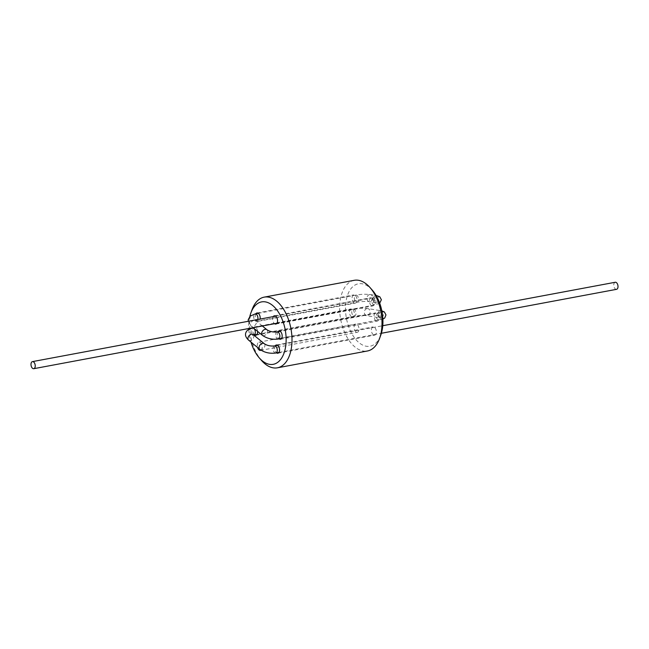 <?xml version="1.0" encoding="UTF-8"?>
<svg xmlns="http://www.w3.org/2000/svg" width="649" height="649" viewBox="0 0 649 649"><rect width="100%" height="100%" fill="white"/><g stroke="black" fill="none" stroke-linecap="round" stroke-linejoin="round"><path stroke-width="0.49" stroke-dasharray="3.25 2.43" d="M372.348 290.217A31.76 18.099 -100.6 0 0 345.755 303.416A31.76 18.099 -100.6 0 0 366.344 346.258A31.76 18.099 -100.6 0 0 380.752 335.2M354.224 280.311A35.955 20.484 -100.6 0 0 340.684 319.413A35.955 20.484 -100.6 0 0 367.431 350.987M249.8 316.55A31.76 18.099 -100.6 0 0 248.737 328.516M248.77 329.294A31.76 18.099 -100.6 0 0 251.001 342.112M255.868 313.792A4.194 2.393 -100.6 0 0 255.552 318.229A4.194 2.393 -100.6 0 0 258.018 321.223A4.194 2.393 -100.6 0 0 258.505 321.223A4.194 2.393 -100.6 0 0 260.111 319.081M273.237 316.623A4.194 2.393 -100.6 0 0 274.559 323.689M257.58 331.363A4.194 2.393 -100.6 0 0 254.359 326.982A4.194 2.393 -100.6 0 0 252.664 330.422A4.194 2.393 -100.6 0 0 254.586 334.86M277.829 331.801A4.194 2.393 -100.6 0 0 279.151 338.867M261.02 350.192A4.194 2.393 -100.6 0 0 261.969 345.365A4.194 2.393 -100.6 0 0 258.951 342.161A4.194 2.393 -100.6 0 0 257.564 347.491M275.225 345.803A4.194 2.393 -100.6 0 0 276.547 352.869M374.173 335.152A4.194 2.393 -100.6 0 0 374.668 335.144A4.194 2.393 -100.6 0 0 376.242 330.584A4.194 2.393 -100.6 0 0 373.126 326.901A4.194 2.393 -100.6 0 0 371.479 331.039A4.194 2.393 -100.6 0 0 374.173 335.152M252.08 309.622A35.955 20.484 -100.6 0 0 261.596 360.544M356.804 332.32A4.194 2.393 -100.6 0 0 357.291 332.312A4.194 2.393 -100.6 0 0 358.873 327.753A4.194 2.393 -100.6 0 0 355.749 324.07A4.194 2.393 -100.6 0 0 354.111 328.207A4.194 2.393 -100.6 0 0 356.804 332.32M354.816 303.14A4.194 2.393 -100.6 0 0 355.303 303.132A4.194 2.393 -100.6 0 0 356.885 298.572A4.194 2.393 -100.6 0 0 353.762 294.889A4.194 2.393 -100.6 0 0 352.123 299.027A4.194 2.393 -100.6 0 0 354.816 303.14M372.185 305.971A4.194 2.393 -100.6 0 0 372.672 305.963A4.194 2.393 -100.6 0 0 374.254 301.404A4.194 2.393 -100.6 0 0 371.131 297.721A4.194 2.393 -100.6 0 0 369.492 301.858A4.194 2.393 -100.6 0 0 372.185 305.971M352.212 317.142A4.194 2.393 -100.6 0 0 352.699 317.134A4.194 2.393 -100.6 0 0 354.281 312.575A4.194 2.393 -100.6 0 0 351.158 308.892A4.194 2.393 -100.6 0 0 349.519 313.029A4.194 2.393 -100.6 0 0 352.212 317.142M376.777 321.15A4.194 2.393 -100.6 0 0 377.264 321.141A4.194 2.393 -100.6 0 0 378.846 316.582A4.194 2.393 -100.6 0 0 375.722 312.899A4.194 2.393 -100.6 0 0 374.084 317.037A4.194 2.393 -100.6 0 0 376.777 321.15M616.55 289.332A3.594 2.052 79.4 0 1 613.873 286.177A3.594 2.052 79.4 0 1 615.228 282.266M378.189 313.118A3.594 2.052 -100.6 0 0 377.775 313.126A3.594 2.052 -100.6 0 0 376.42 317.037A3.594 2.052 -100.6 0 0 379.089 320.192A3.594 2.052 -100.6 0 0 380.501 316.639A3.594 2.052 -100.6 0 0 378.189 313.118M277.099 331.939A3.594 2.052 -100.6 0 0 275.752 335.849A3.594 2.052 -100.6 0 0 278.421 339.005M266.861 329.684A3.594 2.442 -50.6 0 1 266.479 334.016A3.594 2.442 -50.6 0 1 262.301 335.241M380.322 310.757A3.594 2.896 99.3 0 0 377.653 314.335A3.594 2.896 99.3 0 0 379.981 317.84A3.594 2.896 99.3 0 0 383.421 314.757A3.594 2.896 99.3 0 0 381.141 310.749A3.594 2.896 99.3 0 0 380.322 310.757M252.68 334.081L252.42 335.492L253.856 334.998A3.594 2.052 79.4 0 1 251.187 331.842A3.594 2.052 79.4 0 1 252.534 327.932M248.608 340.149A3.594 2.442 129.4 0 0 252.777 338.916A3.594 2.442 129.4 0 0 253.167 334.584M366.985 308.583A3.594 2.896 99.3 0 0 364.316 312.161A3.594 2.896 99.3 0 0 366.644 315.665A3.594 2.896 99.3 0 0 370.084 312.583A3.594 2.896 99.3 0 0 367.805 308.575A3.594 2.896 99.3 0 0 366.985 308.583M259.705 349.243A3.594 2.442 129.4 0 0 263.875 348.018A3.594 2.442 129.4 0 0 264.265 343.686M353.624 309.111A3.594 2.052 79.4 0 1 355.936 312.631A3.594 2.052 79.4 0 1 354.524 316.185A3.594 2.052 79.4 0 1 351.855 313.029A3.594 2.052 79.4 0 1 353.21 309.119A3.594 2.052 79.4 0 1 353.624 309.111M275.817 353.007A3.594 2.052 79.4 0 1 273.148 349.852A3.594 2.052 79.4 0 1 274.503 345.941M373.597 297.94A3.594 2.052 -100.6 0 0 373.183 297.948A3.594 2.052 -100.6 0 0 371.828 301.858A3.594 2.052 -100.6 0 0 374.497 305.014A3.594 2.052 -100.6 0 0 375.909 301.461A3.594 2.052 -100.6 0 0 373.597 297.94M376.144 295.538A3.594 2.896 99.3 0 0 375.73 295.579A3.594 2.896 99.3 0 0 373.061 299.157A3.594 2.896 99.3 0 0 375.39 302.669A3.594 2.896 99.3 0 0 378.829 299.587A3.594 2.896 99.3 0 0 376.55 295.571M369.589 294.581A3.594 2.896 99.3 0 0 366.92 298.159A3.594 2.896 99.3 0 0 369.249 301.663A3.594 2.896 99.3 0 0 372.688 298.581A3.594 2.896 99.3 0 0 370.409 294.565A3.594 2.896 99.3 0 0 369.589 294.581M356.228 295.108A3.594 2.052 79.4 0 1 358.54 298.629A3.594 2.052 79.4 0 1 357.128 302.183A3.594 2.052 79.4 0 1 354.459 299.027A3.594 2.052 79.4 0 1 355.806 295.117A3.594 2.052 79.4 0 1 356.228 295.108M257.75 319.519A3.594 2.052 79.4 0 1 256.46 320.995A3.594 2.052 79.4 0 1 253.783 317.84A3.594 2.052 79.4 0 1 255.138 313.929M252.915 320.671A3.594 2.442 -50.6 0 1 255.138 320.257A3.594 2.442 -50.6 0 1 255.771 320.582A3.594 2.442 -50.6 0 1 255.382 324.914A3.594 2.442 -50.6 0 1 251.212 326.147A3.594 2.442 -50.6 0 1 252.915 320.671M277.869 353.234L374.668 335.144M276.328 344.992L373.126 326.901M260.492 350.403L357.291 332.312M258.951 342.161L355.749 324.07M258.505 321.223L355.303 303.132M256.963 312.972L353.762 294.889M275.874 324.054L372.672 305.963M274.332 315.812L371.131 297.721M255.901 335.225L352.699 317.134M254.359 326.982L351.158 308.892M280.465 339.232L377.264 321.141M278.924 330.982L375.722 312.899M257.004 334.413L354.524 316.185C359.319 315.438 363.359 315.268 366.644 315.665L380.517 317.953L379.146 316.607C379.219 313.345 379.551 311.974 380.144 312.502L280.246 331.347M382.878 319.154L281.569 338.413M253.232 327.802L353.21 309.119C357.923 308.599 358.792 307.813 367.805 308.575L381.847 310.879M278.965 352.423L381.385 333.278M277.642 345.349L382.764 325.709M262.342 325.976L255.284 320.079L255.016 321.49L357.128 302.183C361.923 301.436 365.963 301.258 369.249 301.663L375.917 302.775L374.554 301.428C374.627 298.167 374.96 296.796 375.552 297.323L275.655 316.168M379.697 303.188L374.497 305.014L276.977 323.243M258.286 313.337L355.806 295.117C360.528 294.597 361.396 293.81 370.409 294.565L376.12 295.498M248.226 321.296L251.212 326.147L253.11 327.696"/><path stroke-width="0.97" d="M251.001 342.112A31.76 18.099 -100.6 0 0 259.284 357.899L261.596 360.544A35.955 20.484 -100.6 0 0 273.213 367.845A35.955 20.484 -100.6 0 0 277.407 367.813L367.431 350.987A35.955 20.484 -100.6 0 0 379.551 338.502L380.752 335.2A31.76 18.099 -100.6 0 0 382.813 318.051A31.76 18.099 -100.6 0 0 372.348 290.217L370.035 287.58A35.955 20.484 -100.6 0 0 354.224 280.311L264.2 297.137A35.955 20.484 -100.6 0 0 252.08 309.622L250.879 312.923A31.76 18.099 -100.6 0 0 249.8 316.55M379.551 338.502A35.955 20.484 -100.6 0 0 381.88 319.081A35.955 20.484 -100.6 0 0 370.035 287.58M259.284 357.899A31.76 18.099 -100.6 0 0 269.546 364.349A31.76 18.099 -100.6 0 0 282.883 321.231A31.76 18.099 -100.6 0 0 250.879 312.923M248.737 328.516A31.76 18.099 -100.6 0 0 248.77 329.294M260.111 319.081A4.194 2.393 -100.6 0 0 259.454 314.789A4.194 2.393 -100.6 0 0 256.963 312.972A4.194 2.393 -100.6 0 0 255.868 313.792M274.559 323.689A4.194 2.393 -100.6 0 0 275.387 324.062A4.194 2.393 -100.6 0 0 275.874 324.054A4.194 2.393 -100.6 0 0 277.456 319.495A4.194 2.393 -100.6 0 0 274.332 315.812A4.194 2.393 -100.6 0 0 273.237 316.623M254.586 334.86A4.194 2.393 -100.6 0 0 255.414 335.233A4.194 2.393 -100.6 0 0 255.901 335.225A4.194 2.393 -100.6 0 0 257.58 331.363M279.151 338.867A4.194 2.393 -100.6 0 0 279.979 339.232A4.194 2.393 -100.6 0 0 280.465 339.232A4.194 2.393 -100.6 0 0 282.047 334.673A4.194 2.393 -100.6 0 0 278.924 330.982A4.194 2.393 -100.6 0 0 277.829 331.801M257.564 347.491A4.194 2.393 -100.6 0 0 260.006 350.403A4.194 2.393 -100.6 0 0 260.492 350.403A4.194 2.393 -100.6 0 0 261.02 350.192M276.547 352.869A4.194 2.393 -100.6 0 0 277.374 353.243A4.194 2.393 -100.6 0 0 277.869 353.234A4.194 2.393 -100.6 0 0 279.443 348.675A4.194 2.393 -100.6 0 0 276.328 344.992A4.194 2.393 -100.6 0 0 275.225 345.803M277.407 367.813A35.955 20.484 -100.6 0 0 291.863 335.906A35.955 20.484 -100.6 0 0 264.2 297.137M382.764 325.709L615.228 282.266A3.594 2.052 79.4 0 1 615.65 282.258A3.594 2.052 79.4 0 1 617.962 285.779A3.594 2.052 79.4 0 1 616.55 289.332L381.385 333.278M32.872 361.615A3.594 2.052 -100.6 0 0 32.45 361.623A3.594 2.052 -100.6 0 0 31.095 365.533A3.594 2.052 -100.6 0 0 33.772 368.689A3.594 2.052 -100.6 0 0 35.184 365.136A3.594 2.052 -100.6 0 0 32.872 361.615M281.569 338.413L278.421 339.005A3.594 2.052 -100.6 0 0 279.833 335.452A3.594 2.052 -100.6 0 0 277.521 331.931A3.594 2.052 -100.6 0 0 277.099 331.939L280.246 331.347M253.11 327.696L262.301 335.241A3.594 2.442 -50.6 0 1 262.391 331.323A3.594 2.442 -50.6 0 1 266.236 329.359A3.594 2.442 -50.6 0 1 266.861 329.684C269.578 331.55 272.986 332.296 277.099 331.939M252.753 334.34L253.167 334.584A3.594 2.442 129.4 0 0 252.534 334.259A3.594 2.442 129.4 0 0 250.311 334.681A3.594 2.442 129.4 0 0 248.608 340.149C244.819 336.628 244.486 333.294 247.618 330.138L252.534 327.932A3.594 2.052 79.4 0 1 252.956 327.923A3.594 2.052 79.4 0 1 255.268 331.444A3.594 2.052 79.4 0 1 253.856 334.998L253.702 335.03M253.167 334.584L264.265 343.686A3.594 2.442 129.4 0 0 263.632 343.362A3.594 2.442 129.4 0 0 259.787 345.333A3.594 2.442 129.4 0 0 259.705 349.243C264.346 352.561 269.716 353.819 275.817 353.007L278.965 352.423M264.265 343.686C266.974 345.552 270.382 346.298 274.503 345.941A3.594 2.052 79.4 0 1 274.916 345.933A3.594 2.052 79.4 0 1 277.228 349.454A3.594 2.052 79.4 0 1 275.817 353.007M376.12 295.498L376.55 295.571A3.594 2.896 99.3 0 0 376.144 295.538M258.286 313.337L255.138 313.929A3.594 2.052 79.4 0 1 255.56 313.921A3.594 2.052 79.4 0 1 257.75 319.519M262.301 335.241C266.95 338.559 272.32 339.808 278.421 339.005M381.847 310.879L384.362 311.942L385.968 314.903L384.76 317.961L382.878 319.154M248.608 340.149L259.705 349.243M253.856 334.998L257.004 334.413M252.534 327.932L253.232 327.802M274.503 345.941L277.642 345.349M275.655 316.168L32.45 361.623M276.977 323.243L33.772 368.689M376.55 295.571L379.77 296.763L381.377 299.724L379.697 303.188M255.138 313.929L250.222 316.136L248.267 319.551L248.226 321.296M262.342 325.976L266.861 329.684"/></g></svg>
